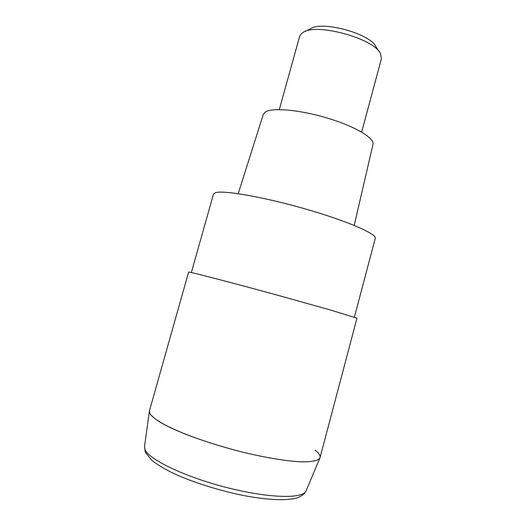 <?xml version="1.0" encoding="UTF-8"?>
<svg xmlns="http://www.w3.org/2000/svg" width="526" height="526" viewBox="0 0 526 526"><rect width="100%" height="100%" fill="white"/><g stroke="black" fill="none" stroke-linecap="round" stroke-linejoin="round"><path stroke-width="0.79" d="M306.139 490.738L306.04 490.975C303.167 498.97 268.865 498.339 226.857 487.589C184.85 476.904 148.753 459.435 145.025 449.585L144.492 446.778L149.345 411.371L149.982 413.771C152.547 417.591 159.871 422.569 171.627 428.23C188.262 435.903 212.392 444.233 237.338 450.795C262.244 457.153 285.5 461.105 300.938 461.802C311.806 461.992 318.125 460.73 319.893 458.028C320.748 455.95 319.164 453.346 315.146 450.203M189.919 272.251C196.132 273.375 236.871 284.027 281.081 296.184L330.216 309.945L356.976 318.164L320.051 457.581C318.809 460.454 312.891 461.881 302.318 461.848C287.216 461.341 263.973 457.515 238.811 451.177C219.513 446.094 201.859 440.479 185.862 434.318C176.078 430.321 167.879 426.514 161.252 422.884C155.663 419.439 151.902 416.401 149.982 413.771L149.43 410.898L188.617 272.106L189.919 272.251M191.359 272.553L213.477 194.127L215.2 192.786C222.472 189.886 262.599 196.691 304.791 208.789C347.022 220.854 377.195 234.077 375.268 238.39L354.392 317.152M238.212 193.667L263.309 114.32L265.242 112.031C272.034 107.343 299.958 109.77 327.586 118.14C355.26 126.457 374.847 138.266 373.006 144.328L354.215 225.404M279.293 109.586L299.629 36.412L301.582 33.493L302.923 32.533C315.916 22.533 374.446 38.543 380.541 53.764L381.403 58.781L361.658 132.118M304.856 31.573L310.314 28.877C321.642 20.317 370.652 33.723 376.044 46.86L379.364 51.962M319.893 458.028L306.04 490.975C305.481 492.402 303.581 495.334 297.368 497.839C286.473 500.982 267.32 500.009 243.485 495.512C219.408 490.64 193.581 482.52 174.448 473.841C165.631 469.619 158.102 465.148 151.869 460.428L145.229 452.044L144.525 446.528"/></g></svg>
